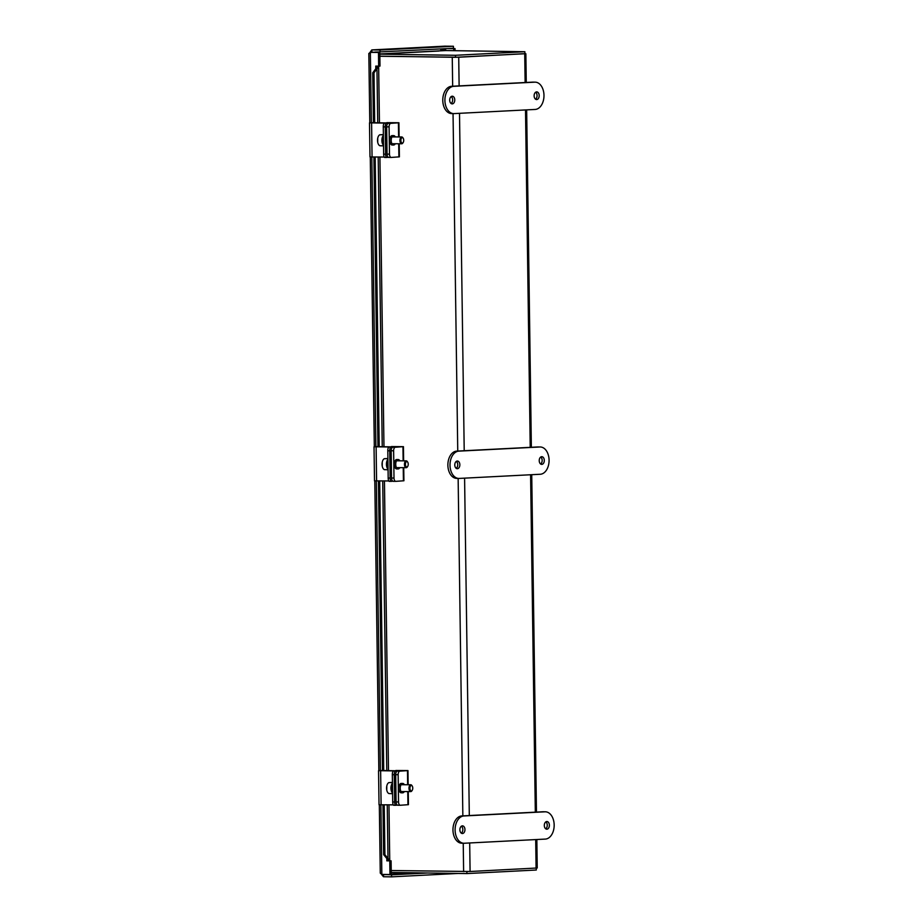 <?xml version="1.0" encoding="UTF-8"?>
<svg xmlns="http://www.w3.org/2000/svg" width="923" height="923" viewBox="0 0 923 923"><rect width="100%" height="100%" fill="white"/><g stroke="black" fill="none" stroke-linecap="round" stroke-linejoin="round"><path stroke-width="1.38" d="M379.826 53.938L445.89 50.557L524.864 51.723L455.489 55.288L455.512 57.295L379.861 56.176L453.585 57.272M536.84 839.526L537.232 868.001L470.084 871.497L391.225 870.527M379.861 56.268L458.719 57.238L524.899 53.661M523.849 53.765L457.197 57.214M391.26 872.454L466.911 873.573L536.298 870.02L536.263 868.105M466.888 871.589L466.911 873.573M455.489 55.288L379.826 54.157M438.84 51.042A4.58 3.438 -92.9 0 0 438.667 51.042L387.325 53.672M455.512 57.295L524.899 53.742L524.864 51.723M427.464 872.985L391.537 874.831L383.01 874.439M443.132 49.992L445.336 48.7M443.444 48.804L442.636 49.588M371.415 52.334L453.435 48.284L453.412 46.265L380.022 50.027L380.045 52.046M387.937 860.086L388.191 860.79L391.098 860.824L386.852 860.859L386.829 858.552M389.76 860.894L389.956 874.531L391.283 874.473L391.098 860.824M379.803 52.438L370.365 52.392L379.803 52.438L379.999 66.075L378.661 66.144L378.476 52.507M376.896 66.121L377.103 66.883L378.661 66.975L376.965 68.844L375.707 68.81L376.48 67.033L378.372 67.033M389.956 874.531L381.845 874.416L380.276 873.146L379.318 804.821M369.8 122.817L368.831 53.476L370.365 52.392L371.358 122.736M381.384 874.208L383.46 876.735L383.437 874.716L387.545 874.496M448.001 48.573L453.689 48.654L453.724 50.673M444.194 49.38L442.902 49.796M371.946 51.93L371.796 49.911L369.869 52.599M444.874 46.173L453.412 46.265M389.448 860.086L387.556 860.086L386.725 858.413L387.995 858.436L389.737 860.028L388.964 804.856M377.103 66.883L375.765 66.952L375.742 66.098L378.661 66.144M383.46 876.735L391.571 876.85L391.537 874.831M391.571 876.85L458.016 873.446M455.062 50.684L455.027 48.584L453.689 48.654M455.027 48.584L449.328 48.504M380.022 50.027L371.923 49.911L445.313 46.15M374.692 122.874L373.988 72.848L376.965 68.844L377.726 122.874M387.245 804.856L387.995 858.436L384.914 854.686L384.21 804.856M383.737 770.682L379.688 480.941M379.215 446.778L375.165 157.037M375.799 68.66L375.765 66.952L376.48 67.033M387.533 860.028L386.841 860.005M386.725 858.413L383.645 854.652L384.914 854.686M373.988 72.848L372.73 72.813L375.707 68.81M372.73 72.813L373.434 122.863M373.907 157.037L377.957 446.778M378.43 480.941L382.48 770.682M382.953 804.856L383.645 854.652M400.213 805.248L397.905 805.237A3.415 1.777 -89.7 0 1 397.836 805.237A3.415 1.777 -89.7 0 1 396.082 801.949L395.702 774.674A3.415 1.777 -89.7 0 1 397.432 771.143L404.77 770.624L395.863 770.682M408.266 791.576L408.439 804.671L400.351 805.248A3.415 1.777 -89.7 0 1 400.282 805.248A3.415 1.777 -89.7 0 1 398.528 801.96L398.148 774.685A3.415 1.777 -89.7 0 1 399.878 771.155L407.966 770.578L395.863 770.474M404.343 791.553A4.696 2.434 -89.7 0 1 402.659 792.834A4.696 2.434 -89.7 0 1 400.247 788.207A4.696 2.434 -89.7 0 1 402.624 783.442A4.696 2.434 -89.7 0 1 402.716 783.442A4.696 2.434 -89.7 0 1 404.389 784.735M402.659 792.834L401.193 792.822A4.696 2.434 -89.7 0 1 398.782 788.207A4.696 2.434 -89.7 0 1 401.159 783.431A4.696 2.434 -89.7 0 1 401.251 783.431L402.716 783.442M395.69 481.344L393.383 481.333A3.415 1.777 -89.7 0 1 393.313 481.333A3.415 1.777 -89.7 0 1 391.56 478.033L391.179 450.759A3.415 1.777 -89.7 0 1 392.91 447.228L400.247 446.72L391.34 446.778M403.732 467.673L403.916 480.768L395.829 481.344A3.415 1.777 -89.7 0 1 395.759 481.344A3.415 1.777 -89.7 0 1 394.006 478.056L393.625 450.782A3.415 1.777 -89.7 0 1 395.356 447.251L403.443 446.663L391.34 446.559M399.821 467.649A4.696 2.434 -89.7 0 1 398.136 468.919A4.696 2.434 -89.7 0 1 395.725 464.304A4.696 2.434 -89.7 0 1 398.101 459.539A4.696 2.434 -89.7 0 1 398.194 459.539A4.696 2.434 -89.7 0 1 399.867 460.831M398.136 468.919L396.671 468.919A4.696 2.434 -89.7 0 1 394.259 464.292A4.696 2.434 -89.7 0 1 396.636 459.527A4.696 2.434 -89.7 0 1 396.728 459.527L398.194 459.539M391.167 157.429L388.86 157.418A3.415 1.777 -89.7 0 1 388.791 157.418A3.415 1.777 -89.7 0 1 387.037 154.129L386.656 126.855A3.415 1.777 -89.7 0 1 388.387 123.324L395.725 122.805L386.818 122.874M399.209 143.769L399.394 156.852L391.306 157.429A3.415 1.777 -89.7 0 1 391.237 157.441A3.415 1.777 -89.7 0 1 389.483 154.141L389.102 126.866A3.415 1.777 -89.7 0 1 390.833 123.336L398.921 122.759L386.818 122.655M395.298 143.746A4.696 2.434 -89.7 0 1 393.613 145.015A4.696 2.434 -89.7 0 1 391.202 140.4A4.696 2.434 -89.7 0 1 393.579 135.623A4.696 2.434 -89.7 0 1 393.671 135.623A4.696 2.434 -89.7 0 1 395.344 136.916M393.613 145.015L392.148 145.003A4.696 2.434 -89.7 0 1 389.737 140.388A4.696 2.434 -89.7 0 1 392.113 135.623A4.696 2.434 -89.7 0 1 392.206 135.612L393.671 135.623M395.609 770.924L378.545 770.682L379.03 804.775L393.267 804.856M395.609 770.763L382.468 770.555M395.702 805.271L393.821 805.271A3.415 1.073 -90.2 0 1 393.786 805.283L395.736 805.271A3.415 1.073 -90.2 0 0 395.771 805.271L397.328 805.098M378.545 770.682L382.468 770.474M395.748 784.688L395.655 777.743A3.634 1.142 89.8 0 0 395.482 775.978M393.786 805.283A3.415 1.073 -90.2 0 1 392.713 801.983L392.333 774.709A3.415 1.073 -90.2 0 1 393.348 771.178M395.736 805.271A3.415 1.073 -90.2 0 1 394.652 801.983L392.713 801.983M395.459 787.792L395.321 777.997A3.634 1.142 -90.2 0 1 395.713 775.112M395.298 771.178A3.415 1.073 89.8 0 0 394.271 774.709L394.652 801.983M392.483 785.935A3.415 1.777 90.3 0 0 392.079 788.207A3.415 1.777 90.3 0 0 392.552 790.411M412.004 790.584A3.415 1.777 -89.7 0 1 411.82 790.896A3.415 1.777 -89.7 0 1 410.804 791.599A3.415 1.777 -89.7 0 1 410.735 791.599A3.415 1.777 -89.7 0 1 408.981 788.3A3.415 1.777 -89.7 0 1 410.781 784.769A3.415 1.777 -89.7 0 1 411.854 785.485A3.415 1.777 -89.7 0 1 412.039 785.796M392.448 783.212A5.584 2.907 90.3 0 0 390.948 788.277A5.584 2.907 90.3 0 0 392.587 793.134M411.381 790.919A2.734 1.419 -89.7 0 1 409.997 787.354A2.734 1.419 -89.7 0 1 412.212 786.027A2.734 1.419 -89.7 0 1 412.189 790.365A2.734 1.419 -89.7 0 1 411.381 790.919M389.933 782.531L390.567 782.531M391.41 782.542A5.584 2.907 90.3 0 0 390.994 782.473A5.584 2.907 90.3 0 0 390.348 782.612L388.871 782.6A5.584 2.907 90.3 0 0 386.795 785.992A5.584 2.907 90.3 0 0 386.575 788.254A5.584 2.907 90.3 0 0 386.76 790.088A5.584 2.907 90.3 0 0 389.021 793.584L390.51 793.595A5.584 2.907 90.3 0 0 390.925 793.653L392.587 793.665M391.087 447.02L374.023 446.778L374.507 480.871L388.745 480.952M391.087 446.847L377.945 446.651M391.214 481.368A3.415 1.073 -90.2 0 1 390.129 478.068L388.179 478.079A3.415 1.073 -90.2 0 0 389.264 481.368A3.415 1.073 -90.2 0 1 389.264 481.368L391.214 481.368A3.415 1.073 -90.2 0 1 391.214 481.368L392.806 481.183M374.023 446.778L377.945 446.57M391.225 460.773L391.133 453.839A3.634 1.142 89.8 0 0 390.96 452.062M388.179 478.079L387.798 450.805A3.415 1.073 -90.2 0 1 388.825 447.274M390.937 463.888L390.798 454.093A3.634 1.142 -90.2 0 1 391.19 451.209M390.775 447.263A3.415 1.073 89.8 0 0 389.748 450.793L390.129 478.068M387.96 462.031A3.415 1.777 90.3 0 0 387.556 464.292A3.415 1.777 90.3 0 0 388.018 466.507M407.481 466.68A3.415 1.777 -89.7 0 1 407.297 466.992A3.415 1.777 -89.7 0 1 406.282 467.684A3.415 1.777 -89.7 0 1 406.212 467.684A3.415 1.777 -89.7 0 1 404.459 464.396A3.415 1.777 -89.7 0 1 406.258 460.865A3.415 1.777 -89.7 0 1 407.331 461.581A3.415 1.777 -89.7 0 1 407.516 461.892M387.925 459.308A5.584 2.907 90.3 0 0 386.425 464.373A5.584 2.907 90.3 0 0 388.064 469.23M406.858 467.003A2.734 1.419 -89.7 0 1 405.474 463.45A2.734 1.419 -89.7 0 1 407.689 462.123A2.734 1.419 -89.7 0 1 407.666 466.45A2.734 1.419 -89.7 0 1 406.858 467.003M385.41 458.627L386.045 458.627M386.887 458.627A5.584 2.907 90.3 0 0 386.472 458.569A5.584 2.907 90.3 0 0 385.826 458.708L384.349 458.696A5.584 2.907 90.3 0 0 382.272 462.088A5.584 2.907 90.3 0 0 382.053 464.35A5.584 2.907 90.3 0 0 382.237 466.184A5.584 2.907 90.3 0 0 384.499 469.68L385.987 469.68A5.584 2.907 90.3 0 0 386.402 469.749L388.064 469.761M386.564 123.105L369.5 122.863L369.985 156.968L384.222 157.037M386.564 122.944L373.423 122.747M386.645 157.452L384.776 157.464A3.415 1.073 -90.2 0 1 384.741 157.464L386.691 157.452A3.415 1.073 -90.2 0 0 386.725 157.452L388.283 157.279M369.5 122.863L373.423 122.655M386.702 136.869L386.61 129.935A3.634 1.142 89.8 0 0 386.437 128.159M384.741 157.464A3.415 1.073 -90.2 0 1 383.656 154.176L383.276 126.889A3.415 1.073 -90.2 0 1 384.303 123.359M386.691 157.452A3.415 1.073 -90.2 0 1 385.606 154.164L383.656 154.176M386.414 139.973L386.276 130.189A3.634 1.142 -90.2 0 1 386.668 127.293M386.252 123.359A3.415 1.073 89.8 0 0 385.226 126.889L385.606 154.164M383.437 138.115A3.415 1.777 90.3 0 0 383.033 140.388A3.415 1.777 90.3 0 0 383.495 142.603M402.959 142.777A3.415 1.777 -89.7 0 1 402.774 143.088A3.415 1.777 -89.7 0 1 401.759 143.78A3.415 1.777 -89.7 0 1 401.69 143.78A3.415 1.777 -89.7 0 1 399.936 140.492A3.415 1.777 -89.7 0 1 401.736 136.962A3.415 1.777 -89.7 0 1 402.809 137.665A3.415 1.777 -89.7 0 1 402.982 137.977M383.403 135.404A5.584 2.907 90.3 0 0 381.903 140.469A5.584 2.907 90.3 0 0 383.541 145.315M402.336 143.1A2.734 1.419 -89.7 0 1 400.951 139.535A2.734 1.419 -89.7 0 1 403.166 138.208A2.734 1.419 -89.7 0 1 403.143 142.546A2.734 1.419 -89.7 0 1 402.336 143.1M380.887 134.712L381.522 134.723M382.364 134.723A5.584 2.907 90.3 0 0 381.949 134.666A5.584 2.907 90.3 0 0 381.303 134.793L379.826 134.781A5.584 2.907 90.3 0 0 377.738 138.173A5.584 2.907 90.3 0 0 377.53 140.434A5.584 2.907 90.3 0 0 377.715 142.28A5.584 2.907 90.3 0 0 379.976 145.765L381.453 145.776A5.584 2.907 90.3 0 0 381.88 145.834L383.541 145.846M545.735 828.831A3.842 2.538 90.9 0 0 547.247 825.37A3.842 2.538 90.9 0 0 545.839 821.862M461.304 833.157A3.842 2.538 90.9 0 0 462.815 829.696A3.842 2.538 90.9 0 0 461.408 826.2M462.169 843.207A13.649 9.011 -89.1 0 1 461.765 843.218A13.649 9.011 -89.1 0 1 452.962 829.742A13.649 9.011 -89.1 0 1 461.777 815.932L542.839 811.779A13.649 9.011 -89.1 0 1 543.232 811.779A13.649 9.011 -89.1 0 1 543.624 811.79M546.797 821.528A3.842 2.538 -89.1 0 1 546.912 821.528A3.842 2.538 -89.1 0 1 549.381 825.404A3.842 2.538 -89.1 0 1 546.797 829.2A3.842 2.538 -89.1 0 1 544.316 825.416A3.842 2.538 -89.1 0 1 546.797 821.528M462.365 825.854A3.842 2.538 -89.1 0 1 462.469 825.854A3.842 2.538 -89.1 0 1 464.95 829.731A3.842 2.538 -89.1 0 1 462.365 833.527A3.842 2.538 -89.1 0 1 459.885 829.742A3.842 2.538 -89.1 0 1 462.365 825.854M545.355 839.088L464.292 843.241A13.649 9.011 -89.1 0 1 463.9 843.253A13.649 9.011 -89.1 0 1 455.097 829.765A13.649 9.011 -89.1 0 1 463.911 815.967L544.974 811.813A13.649 9.011 -89.1 0 1 545.366 811.802A13.649 9.011 -89.1 0 1 554.169 825.289A13.649 9.011 -89.1 0 1 545.355 839.088M540.636 464.004A3.842 2.538 90.9 0 0 542.159 460.542A3.842 2.538 90.9 0 0 540.74 457.047M456.204 468.33A3.842 2.538 90.9 0 0 457.727 464.88A3.842 2.538 90.9 0 0 456.308 461.373M457.07 478.391A13.649 9.011 -89.1 0 1 456.677 478.391A13.649 9.011 -89.1 0 1 447.874 464.915A13.649 9.011 -89.1 0 1 456.689 451.116L537.74 446.963A13.649 9.011 -89.1 0 1 538.132 446.951A13.649 9.011 -89.1 0 1 538.536 446.974M541.697 456.7A3.842 2.538 -89.1 0 1 541.813 456.7A3.842 2.538 -89.1 0 1 544.293 460.577A3.842 2.538 -89.1 0 1 541.697 464.384A3.842 2.538 -89.1 0 1 539.228 460.589A3.842 2.538 -89.1 0 1 541.697 456.7M457.266 461.039A3.842 2.538 -89.1 0 1 457.381 461.027A3.842 2.538 -89.1 0 1 459.85 464.904A3.842 2.538 -89.1 0 1 457.266 468.711A3.842 2.538 -89.1 0 1 454.785 464.915A3.842 2.538 -89.1 0 1 457.266 461.039M540.255 474.26L459.204 478.426A13.649 9.011 -89.1 0 1 458.812 478.426A13.649 9.011 -89.1 0 1 450.009 464.95A13.649 9.011 -89.1 0 1 458.823 451.139L539.874 446.986A13.649 9.011 -89.1 0 1 540.267 446.986A13.649 9.011 -89.1 0 1 549.081 460.462A13.649 9.011 -89.1 0 1 540.255 474.26M535.548 99.188A3.842 2.538 90.9 0 0 537.059 95.727A3.842 2.538 90.9 0 0 535.652 92.219M451.105 103.514A3.842 2.538 90.9 0 0 452.628 100.053A3.842 2.538 90.9 0 0 451.209 96.546M451.97 113.564A13.649 9.011 -89.1 0 1 451.578 113.575A13.649 9.011 -89.1 0 1 442.775 100.088A13.649 9.011 -89.1 0 1 451.589 86.289L532.652 82.135A13.649 9.011 -89.1 0 1 533.044 82.124A13.649 9.011 -89.1 0 1 533.436 82.147M536.609 91.885A3.842 2.538 -89.1 0 1 536.725 91.885A3.842 2.538 -89.1 0 1 539.194 95.761A3.842 2.538 -89.1 0 1 536.609 99.557A3.842 2.538 -89.1 0 1 534.129 95.761A3.842 2.538 -89.1 0 1 536.609 91.885M452.178 96.211A3.842 2.538 -89.1 0 1 452.282 96.211A3.842 2.538 -89.1 0 1 454.762 100.088A3.842 2.538 -89.1 0 1 452.166 103.884A3.842 2.538 -89.1 0 1 449.697 100.088A3.842 2.538 -89.1 0 1 452.178 96.211M535.167 109.445L454.104 113.598A13.649 9.011 -89.1 0 1 453.712 113.61A13.649 9.011 -89.1 0 1 444.909 100.122A13.649 9.011 -89.1 0 1 453.724 86.324L534.786 82.17A13.649 9.011 -89.1 0 1 535.178 82.159A13.649 9.011 -89.1 0 1 543.982 95.646A13.649 9.011 -89.1 0 1 535.167 109.445M452.258 57.341L452.662 86.231M453.043 113.598L457.75 451.059M458.143 478.414L462.85 815.886M463.231 843.241L463.623 871.6M388.364 860.79L388.352 860.086M377.276 66.894L377.265 66.121M470.084 871.497L469.692 842.964M469.311 815.551L464.592 478.149M464.211 450.724L459.504 113.321M459.123 85.908L458.719 57.238M524.726 53.857L525.129 82.516M525.51 109.941L530.217 447.343M530.598 474.757L535.317 812.171M535.698 839.584L536.09 868.116M419.354 872.87L391.283 874.312M445.59 48.688L445.624 50.569M378.199 157.037L382.249 446.778M382.722 480.941L386.772 770.682M386.852 860.859L388.191 860.79M381.845 874.416L380.876 804.856M380.403 770.555L376.353 480.941M375.88 446.651L371.831 157.037M376.872 52.392A9.068 5.988 -89.1 0 1 378.015 52.023M414.935 872.8L391.283 874.012M441.125 48.919A9.068 5.988 -89.1 0 1 443.386 50.234L443.801 50.661M441.552 50.777A6.611 4.961 -92.9 0 0 440.167 48.965M396.082 801.949L398.528 801.96M398.148 774.685L395.702 774.674M397.432 771.143L399.878 771.155M407.943 804.741L407.758 791.576M407.666 784.758L407.47 770.636M391.56 478.033L394.006 478.056M393.625 450.782L391.179 450.759M392.91 447.228L395.356 447.251M403.42 480.825L403.236 467.673M403.143 460.842L402.947 446.732M387.037 154.129L389.483 154.141M389.102 126.866L386.656 126.855M388.387 123.324L390.833 123.336M398.898 156.922L398.713 143.757M398.621 136.939L398.424 122.828M380.634 770.763L381.107 804.856M392.333 774.709L394.271 774.709M376.111 446.847L376.584 480.941M389.298 481.368L391.167 481.356M387.798 450.805L389.748 450.793M371.588 122.944L372.061 157.037M383.276 126.889L385.226 126.889M542.839 811.779L544.974 811.813M461.777 815.932L463.911 815.967M537.74 446.963L539.874 446.986M456.689 451.116L458.823 451.139M532.652 82.135L534.786 82.17M451.589 86.289L453.724 86.324M536.459 812.113L531.74 474.699M531.36 447.286L526.652 109.883M526.26 82.459L525.868 53.742M378.661 66.975L379.445 122.874M379.918 157.037L383.968 446.778M384.441 480.941L388.491 770.682M378.845 770.636L374.796 480.918M374.323 446.72L370.273 157.002M371.796 49.911L445.094 46.15M375.003 52.369L375.811 51.988M441.425 48.907L443.386 50.234M400.282 805.248L397.836 805.237M408.162 784.758L407.966 770.578M395.759 481.344L393.313 481.333M403.639 460.854L403.443 446.663M391.237 157.441L388.791 157.418M399.117 136.939L398.921 122.759M394.502 791.496L395.944 791.507M400.997 791.542L410.735 791.599M401.032 784.712L410.781 784.769M390.994 782.473L392.437 782.485M386.76 790.088L386.795 785.992M389.979 467.592L391.421 467.603M396.475 467.626L406.212 467.684M396.509 460.808L406.258 460.865M386.472 458.569L387.914 458.581M382.237 466.184L382.272 462.088M385.456 143.688L386.899 143.688M391.952 143.723L401.69 143.78M391.987 136.904L401.736 136.962M381.949 134.666L383.391 134.666M377.715 142.28L377.738 138.173M545.366 811.802L543.232 811.779M463.9 843.253L461.765 843.218M540.267 446.986L538.132 446.951M458.812 478.426L456.677 478.391M535.178 82.159L533.044 82.124M453.712 113.61L451.578 113.575"/></g></svg>
